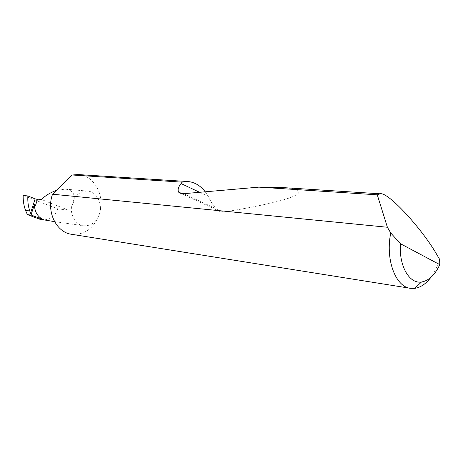 <?xml version="1.0" encoding="UTF-8"?>
<svg xmlns="http://www.w3.org/2000/svg" width="463" height="463" viewBox="0 0 463 463"><rect width="100%" height="100%" fill="white"/><g stroke="black" fill="none" stroke-linecap="round" stroke-linejoin="round"><path stroke-width="0.35" stroke-dasharray="2.31 1.74" d="M23.167 195.45L57.719 208.83L68.275 210.115C73.918 205.804 79.509 190.658 65.324 189.136L56.596 190.258M78.056 174.551C94.354 175.014 105.448 196.173 99.441 213.906C102.89 203.679 96.674 191.56 87.501 191.092C80.406 191.028 75.353 194.975 72.338 202.939C68.883 213.038 74.856 224.925 83.6 225.782C91.078 226.141 96.356 222.182 99.441 213.906C94.093 228.282 84.822 235.077 71.638 234.295M205.248 191.809L208.252 196.381C210.781 201.937 213.97 206.631 217.824 210.451L220.579 211.88L223.369 212.089C249.968 207.881 277.453 202.366 290.978 197.394C303.884 192.209 301.077 188.933 282.546 187.573M439.618 259.344C437.477 266.399 434.543 272.435 430.821 277.447M57.719 208.83C55.056 216.406 49.963 220.093 42.422 219.89M68.275 210.115L41.711 199.588M199.605 192.301L208.252 196.381M183.585 193.696L223.369 212.089M65.324 189.136L87.501 191.092M181.415 193.656L217.824 210.457M54.559 221.627L83.6 225.782"/><path stroke-width="0.69" d="M56.596 190.258C49.472 193.025 44.506 196.133 41.711 199.588L37.572 199.131L37.439 199.437L35.136 198.87L27.855 195.947C27.566 201.162 28.191 206.162 29.725 210.949L30.558 213.061L35.136 198.87M430.821 277.447C425.977 283.836 420.618 287.471 414.744 288.356L410.467 288.316C395.552 286.933 385.228 259.419 390.755 232.993L387.392 227.258L377.281 194.83L380.106 193.789C388.225 191.456 423.28 230.4 437.031 254.963L439.618 259.344L439.798 264.645L400.454 243.729C398.736 265.745 409.298 284.091 421.486 282.002C428.854 280.74 434.954 274.953 439.798 264.645M282.546 187.573L258.886 187.133L183.585 193.696L178.903 192.498C177.375 190.281 178.087 187.295 181.045 183.539L182.138 182.144L72.292 175.002L78.056 174.551L187.897 181.548C194.529 182.104 200.311 185.524 205.248 191.809M182.138 182.144L187.897 181.548M377.281 194.83L258.886 187.133M410.467 288.316L71.638 234.295C56.642 232.605 46.312 212.181 52.319 194.836L52.527 194.217L387.392 227.258M54.559 221.627L39.725 219.207L27.375 214.606L25.54 210.399L29.725 210.949M27.855 195.947L23.167 195.45C23.028 200.641 23.816 205.624 25.54 210.399M30.558 213.061L31.577 215.185L27.375 214.606M31.577 215.185L43.696 219.775L39.725 219.207M31.224 214.323L34.384 204.524C34.661 212.037 37.763 217.118 43.696 219.775M34.384 204.524C34.58 205.942 34.928 206.33 35.425 205.688L37.572 199.131M72.292 175.002L52.527 194.217M390.755 232.993L400.454 243.729M35.425 205.688L37.439 199.437M181.045 183.539L199.605 192.301M380.106 193.789L281.73 187.521M178.903 192.498L181.415 193.656M421.486 282.002L414.744 288.356"/></g></svg>
